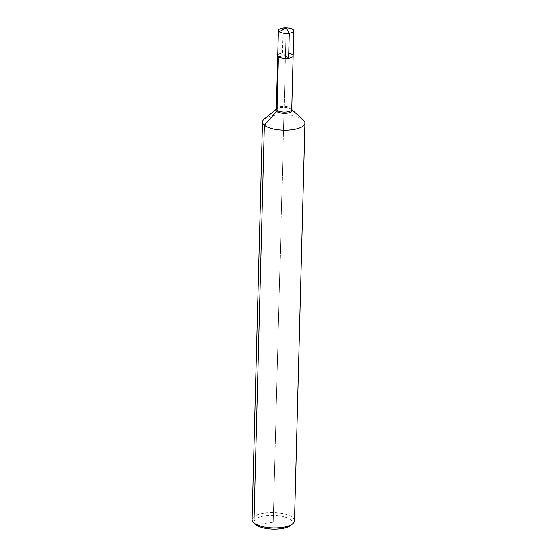 <?xml version="1.0" encoding="UTF-8"?>
<svg xmlns="http://www.w3.org/2000/svg" width="557" height="557" viewBox="0 0 557 557"><rect width="100%" height="100%" fill="white"/><g stroke="black" fill="none" stroke-linecap="round" stroke-linejoin="round"><path stroke-width="0.42" stroke-dasharray="2.79 2.09" d="M303.328 120.027A21.215 7.673 1.5 0 0 303.043 119.776A21.215 7.673 1.5 0 0 283.541 114.812A21.215 7.673 1.5 0 0 264.241 119.003M294.5 520.83A21.215 7.673 1.5 0 0 292.627 517.557A21.215 7.673 1.5 0 0 268.934 512.663A21.215 7.673 1.5 0 0 252.084 519.716M288.749 53.235A7.687 2.778 1.5 0 0 277.769 55.477A7.687 2.778 1.5 0 1 283.875 52.922A7.687 2.778 1.5 0 1 292.467 54.697A7.687 2.778 1.5 0 1 293.142 55.881M290.761 525.383A19.091 6.907 1.5 0 0 290.643 519.806A19.091 6.907 1.5 0 0 265.703 515.733A19.091 6.907 1.5 0 0 255.579 524.464M288.617 58.283L282.302 53.068A7.687 2.778 1.5 0 0 277.769 55.477M282.302 53.068L282.956 28.003M273.243 522.25L286.18 27.996L273.243 522.25L255.837 524.687M278.451 56.661L285.456 55.679M291.757 109.59L291.743 109.527A8.153 2.952 1.5 0 0 291.569 109.374A8.153 2.952 1.5 0 0 291.457 109.276A8.153 2.952 1.5 0 0 283.966 107.369A8.153 2.952 1.5 0 0 276.544 108.977A8.153 2.952 1.5 0 0 276.369 109.137L276.342 109.186M291.743 109.471A7.687 2.778 1.5 0 0 291.06 108.288A7.687 2.778 1.5 0 0 282.476 106.512A7.687 2.778 1.5 0 0 276.369 109.068"/><path stroke-width="0.84" d="M264.241 119.003A21.215 7.673 1.5 0 0 262.5 121.934A21.215 7.673 1.5 0 0 283.506 130.157A21.215 7.673 1.5 0 0 304.916 123.041A21.215 7.673 1.5 0 0 303.328 120.027L291.743 109.527A8.153 2.952 1.5 0 1 283.952 113.266A8.153 2.952 1.5 0 1 276.369 109.137L264.241 119.003M262.5 121.934L252.084 519.716A21.215 7.673 1.5 0 0 253.672 522.738A21.215 7.673 1.5 0 0 273.09 527.939A21.215 7.673 1.5 0 0 292.759 523.761A21.215 7.673 1.5 0 0 294.5 520.83L304.916 123.041M291.569 109.374L291.743 109.471A7.687 2.778 1.5 0 1 283.979 112.048A7.687 2.778 1.5 0 1 276.369 109.068L277.769 55.477A7.687 2.778 1.5 0 0 285.386 58.457A7.687 2.778 1.5 0 0 293.142 55.881A7.687 2.778 1.5 0 0 292.467 54.697A7.687 2.778 1.5 0 0 288.749 53.235M253.672 522.738L255.579 524.464A19.091 6.907 1.5 0 0 273.062 529.15A19.091 6.907 1.5 0 0 290.761 525.383L292.759 523.761M293.121 29.625A7.687 2.778 1.5 0 0 284.536 27.85A7.687 2.778 1.5 0 0 278.43 30.405A7.687 2.778 1.5 0 0 279.106 31.589A7.687 2.778 1.5 0 0 287.69 33.364A7.687 2.778 1.5 0 0 293.804 30.809A7.687 2.778 1.5 0 0 293.121 29.625M289.271 33.218L286.18 27.996L279.106 31.589L286.18 27.996L282.956 28.003A7.687 2.778 1.5 0 0 278.43 30.405A7.687 2.778 1.5 0 0 289.271 33.218L288.617 58.283A7.687 2.778 1.5 0 1 277.769 55.477A7.687 2.778 1.5 0 0 285.386 58.457A7.687 2.778 1.5 0 0 293.142 55.881L293.804 30.809M278.451 56.661L277.045 110.251A1.587 1.344 -50.5 0 1 276.592 111.365L264.373 125.2L253.957 522.981L255.837 524.687M291.743 109.471L293.142 55.881M277.769 55.477L278.43 30.405L277.769 55.477"/></g></svg>
